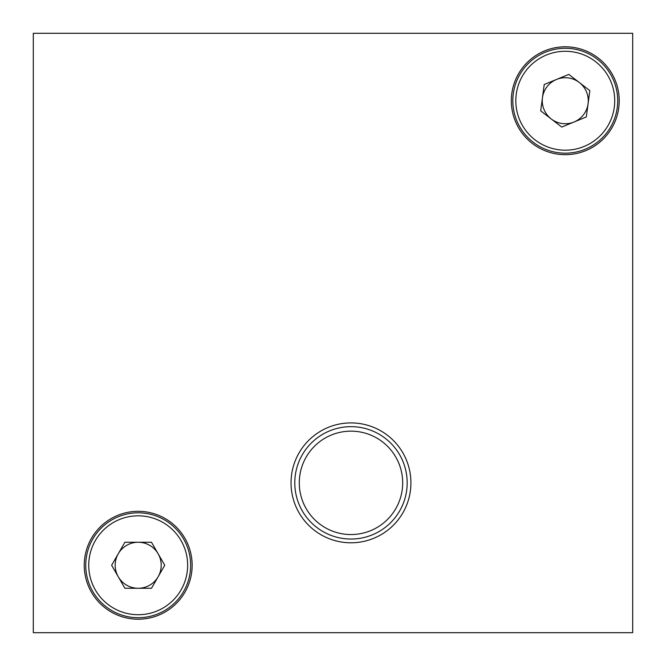 <?xml version="1.0" encoding="UTF-8"?>
<svg xmlns="http://www.w3.org/2000/svg" width="666" height="666" viewBox="0 0 666 666"><rect width="100%" height="100%" fill="white"/><g stroke="black" fill="none" stroke-linecap="round" stroke-linejoin="round"><path stroke-width="1" d="M118.265 576.773A23.01 23.01 0 0 0 158.125 576.773A23.01 23.01 0 0 0 138.195 542.257A23.01 23.01 0 0 0 118.265 576.773M138.195 512.82A52.447 52.447 0 0 1 190.643 565.268A52.447 52.447 0 0 1 138.195 617.715A52.447 52.447 0 0 1 85.748 565.268A52.447 52.447 0 0 1 138.195 512.82A52.447 52.447 0 0 0 85.748 565.268A52.447 52.447 0 0 0 138.195 617.715M164.76 565.268L151.482 588.278L124.908 588.278L111.63 565.268L124.908 542.257L151.482 542.257L164.76 565.268M579.312 82.509A23.01 23.01 0 0 0 542.465 97.686A23.01 23.01 0 0 0 574.025 122.011A23.01 23.01 0 0 0 579.312 82.509M585.239 149.226A52.447 52.447 0 0 1 516.774 120.704A52.447 52.447 0 0 1 545.296 52.239A52.447 52.447 0 0 1 613.761 80.761A52.447 52.447 0 0 1 585.239 149.226A52.447 52.447 0 0 0 613.761 80.761A52.447 52.447 0 0 0 545.296 52.239M540.7 110.847L544.222 84.515L568.789 74.401L589.835 90.618L586.313 116.95L561.746 127.064L540.7 110.847M511.322 100.733A53.946 53.946 0 0 0 565.268 154.679A53.946 53.946 0 0 0 619.213 100.733A53.946 53.946 0 0 0 565.268 46.787A53.946 53.946 0 0 0 511.322 100.733M84.249 565.268A53.946 53.946 0 0 0 138.195 619.213A53.946 53.946 0 0 0 192.141 565.268A53.946 53.946 0 0 0 138.195 511.322A53.946 53.946 0 0 0 84.249 565.268M410.922 482.85A59.94 59.94 0 0 1 350.982 542.79A59.94 59.94 0 0 1 291.042 482.85A59.94 59.94 0 0 1 350.982 422.91A59.94 59.94 0 0 1 410.922 482.85M307.95 518.989A56.194 56.194 0 0 1 314.843 439.818A56.194 56.194 0 0 1 394.014 446.711A56.194 56.194 0 0 1 387.121 525.882A56.194 56.194 0 0 1 307.95 518.989M311.397 516.1A51.698 51.698 0 0 1 317.732 443.265A51.698 51.698 0 0 1 390.567 449.6A51.698 51.698 0 0 1 384.232 522.435A51.698 51.698 0 0 1 311.397 516.1M632.7 33.3L632.7 632.7L33.3 632.7L33.3 33.3L632.7 33.3M138.195 614.718A49.45 49.45 0 0 0 187.645 565.268A49.45 49.45 0 0 0 138.195 515.817A49.45 49.45 0 0 0 88.745 565.268A49.45 49.45 0 0 0 138.195 614.718M546.436 55.003A49.45 49.45 0 0 0 519.538 119.564A49.45 49.45 0 0 0 584.099 146.462A49.45 49.45 0 0 0 610.997 81.901A49.45 49.45 0 0 0 546.436 55.003"/></g></svg>
